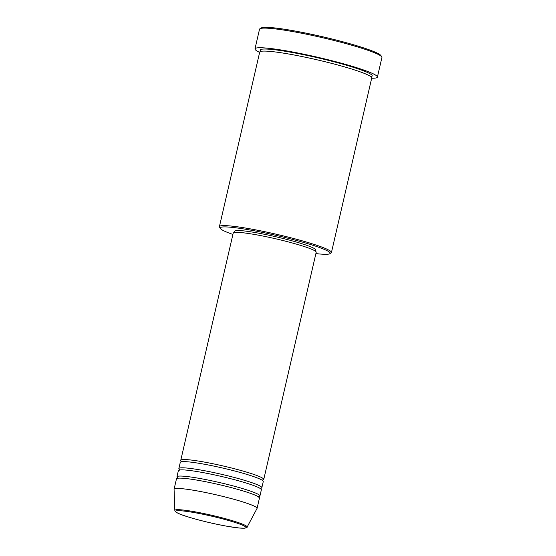 <?xml version="1.0" encoding="UTF-8"?>
<svg xmlns="http://www.w3.org/2000/svg" width="556" height="556" viewBox="0 0 556 556"><rect width="100%" height="100%" fill="white"/><g stroke="black" fill="none" stroke-linecap="round" stroke-linejoin="round"><path stroke-width="0.83" d="M181.576 461.39A42.583 4.01 13 0 1 180.763 460.298A42.583 4.01 13 0 1 205.532 462.293A42.583 4.01 13 0 1 249.616 473.045A42.583 4.01 13 0 1 263.746 479.46A42.583 4.01 13 0 1 262.536 480.078M179.671 469.653A42.583 4.01 13 0 1 178.851 468.562L180.283 462.363A42.583 4.01 13 0 1 205.06 464.357A42.583 4.01 13 0 1 249.137 475.109A42.583 4.01 13 0 1 263.273 481.524L261.841 487.716A42.583 4.01 13 0 1 260.625 488.342M178.851 468.562A42.583 4.01 13 0 1 203.628 470.55A42.583 4.01 13 0 1 247.705 481.308A42.583 4.01 13 0 1 261.841 487.716M177.76 477.917A42.583 4.01 13 0 1 176.947 476.819L178.379 470.626A42.583 4.01 13 0 1 203.148 472.614A42.583 4.01 13 0 1 247.232 483.372A42.583 4.01 13 0 1 261.362 489.787L259.93 495.98A42.583 4.01 13 0 1 258.658 496.612M176.947 476.819A42.583 4.01 13 0 1 201.717 478.813A42.583 4.01 13 0 1 245.801 489.565A42.583 4.01 13 0 1 259.93 495.98M174.834 510.429L174.077 489.315A42.583 4.01 13 0 1 174.084 489.217L176.467 478.89A42.583 4.01 13 0 1 201.244 480.877A42.583 4.01 13 0 1 245.321 491.636A42.583 4.01 13 0 1 259.457 498.044L257.074 508.372A42.583 4.01 13 0 1 257.032 508.469L247.093 527.109A37.092 3.489 13 0 0 234.82 521.438A37.092 3.489 13 0 0 196.004 512A37.092 3.489 13 0 0 174.834 510.429C175.077 512.18 179.317 514.286 187.553 516.746C200.09 520.597 213.532 523.815 227.877 526.4L239.434 528.033L244.536 528.2C246.53 527.804 247.385 527.442 247.093 527.109M315.891 253.585A56.427 5.31 -167 0 0 329.805 253.738A56.427 5.31 -167 0 0 311.436 244.807A56.427 5.31 -167 0 0 250.673 230.128A56.427 5.31 -167 0 0 220.336 228.467A56.427 5.31 -167 0 0 232.908 234.43M220.336 228.467L219.544 227.202A57.49 5.407 13 0 1 219.405 226.646A57.49 5.407 13 0 1 252.855 229.336A57.49 5.407 13 0 1 312.361 243.855A57.49 5.407 13 0 1 331.439 252.514A57.49 5.407 13 0 1 331.07 252.952L329.805 253.738M259.923 28.752L261.188 27.967A61.751 5.81 13 0 1 299.35 31.824A61.751 5.81 13 0 1 360.635 46.919A61.751 5.81 13 0 1 380.978 55.621L381.777 56.886A62.814 5.914 -167 0 0 361.08 48.031A62.814 5.914 -167 0 0 298.739 32.672A62.814 5.914 -167 0 0 259.923 28.752A62.814 5.914 -167 0 0 259.52 29.232L254.989 48.852A62.814 5.914 13 0 1 291.532 51.791A62.814 5.914 13 0 1 356.549 67.651A62.814 5.914 13 0 1 377.392 77.11A62.814 5.914 13 0 1 371.672 78.236M219.405 226.646L259.701 52.118A57.49 5.407 13 0 1 293.144 54.808A57.49 5.407 13 0 1 352.657 69.326A57.49 5.407 13 0 1 371.735 77.979L331.439 252.514M180.763 460.298L233.214 233.096A42.583 4.01 13 0 1 257.991 235.091A42.583 4.01 13 0 1 302.068 245.842A42.583 4.01 13 0 1 316.197 252.257L263.746 479.46M234.451 232.471L234.729 231.275A41.519 3.906 13 0 1 258.881 233.214A41.519 3.906 13 0 1 301.859 243.702A41.519 3.906 13 0 1 315.641 249.95L315.363 251.152M259.638 52.375A62.814 5.914 13 0 1 254.989 48.852M174.084 489.217A42.583 4.01 13 0 1 198.86 491.205A42.583 4.01 13 0 1 242.937 501.957A42.583 4.01 13 0 1 257.074 508.372M377.392 77.11L381.923 57.49A62.814 5.914 -167 0 0 381.777 56.886M233.979 522.133A36.064 3.392 -167 0 0 184.383 511.11A36.064 3.392 -167 0 0 187.636 516.767A36.064 3.392 -167 0 0 237.238 527.79A36.064 3.392 -167 0 0 233.979 522.133M260.979 51.298A57.49 5.407 13 0 1 288.793 51.875A57.49 5.407 13 0 1 353.13 67.255A57.49 5.407 13 0 1 370.935 76.686L370.942 76.533M262.446 479.995L262.508 480.648M260.542 488.258L260.597 488.905M258.63 496.515L258.693 497.168M261.042 51.166L260.847 51.562M177.878 477.875L177.538 478.431M179.79 469.611L179.449 470.174M181.694 461.348L181.353 461.911"/></g></svg>
